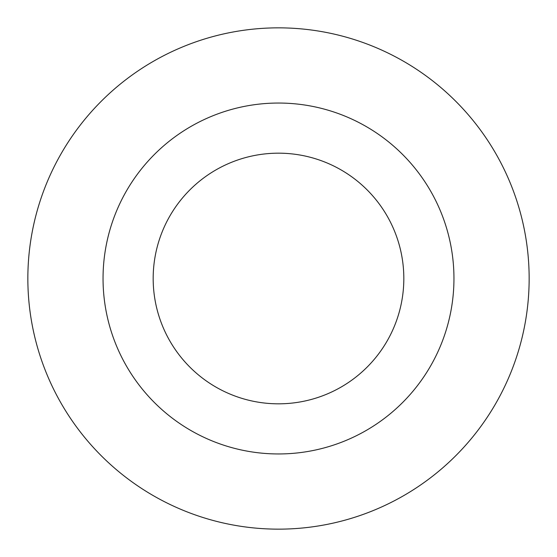 <?xml version="1.0" encoding="UTF-8"?>
<svg xmlns="http://www.w3.org/2000/svg" width="557" height="557" viewBox="0 0 557 557"><rect width="100%" height="100%" fill="white"/><g stroke="black" fill="none" stroke-linecap="round" stroke-linejoin="round"><path stroke-width="0.84" d="M529.15 278.5A250.65 250.65 0 0 1 278.5 529.15A250.65 250.65 0 0 1 27.85 278.5A250.65 250.65 0 0 1 278.5 27.85A250.65 250.65 0 0 1 529.15 278.5M278.5 103.045A175.455 175.455 0 0 0 103.045 278.5A175.455 175.455 0 0 0 278.5 453.955A175.455 175.455 0 0 0 453.955 278.5A175.455 175.455 0 0 0 278.5 103.045M403.825 278.5A125.325 125.325 0 0 1 278.5 403.825A125.325 125.325 0 0 1 153.175 278.5A125.325 125.325 0 0 1 278.5 153.175A125.325 125.325 0 0 1 403.825 278.5"/></g></svg>
